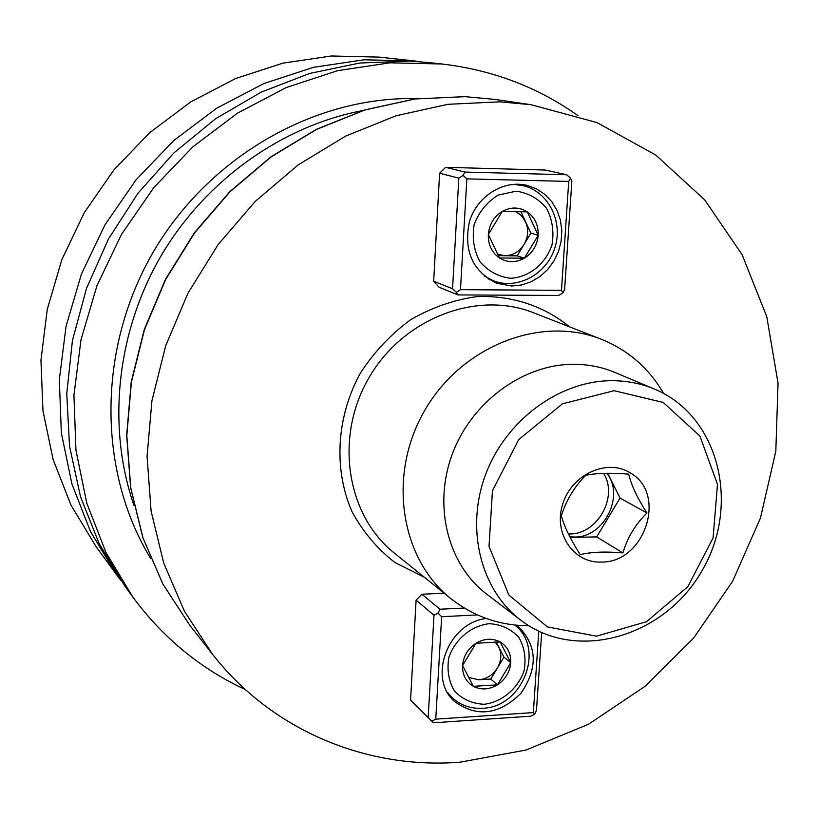 <?xml version="1.0" encoding="UTF-8"?>
<svg xmlns="http://www.w3.org/2000/svg" width="819" height="819" viewBox="0 0 819 819"><rect width="100%" height="100%" fill="white"/><g stroke="black" fill="none" stroke-linecap="round" stroke-linejoin="round"><path stroke-width="1.23" d="M95.864 546.314L70.977 505.118L53.112 459.531L42.957 410.759L40.95 360.206L47.277 309.326L61.834 259.674L84.234 212.756L113.831 169.994L149.682 132.698L190.694 101.935L235.565 78.552L282.934 63.135L331.378 55.989L379.494 57.125L331.378 55.989L282.934 63.135L235.565 78.552L190.694 101.935L149.682 132.698L113.831 169.994L84.234 212.756L61.834 259.674L47.277 309.326L40.95 360.206L42.957 410.759L53.112 459.531L70.977 505.118L95.864 546.314L116.482 574.61L90.51 531.582L71.888 483.875L61.333 432.77L59.326 379.729L66.052 326.31L81.409 274.119L104.986 224.785L136.087 179.801L173.751 140.551L216.769 108.169L263.81 83.569L313.39 67.332L364.046 59.797L414.301 60.954L421.478 61.845L379.494 57.125L414.301 60.954L364.046 59.797L313.39 67.332L263.81 83.569L216.769 108.169L173.751 140.551L136.087 179.801L104.986 224.785L81.409 274.119L66.052 326.31L59.326 379.729L61.333 432.77L71.888 483.875L90.51 531.582L116.482 574.61L95.864 546.314M120.823 580.405L116.482 574.61L120.823 580.405M409.838 61.087L359.756 63.032L309.736 73.423L261.179 92.148L215.489 118.827L174.017 152.815L138.001 193.212L108.528 238.882L86.466 288.483L72.43 340.591L66.759 393.663L69.523 446.181L80.497 496.683L99.232 543.806L125.041 586.363L99.232 543.806L80.497 496.683L69.523 446.181L66.759 393.663L72.43 340.591L86.466 288.483L108.528 238.882L138.001 193.212L174.017 152.815L215.489 118.827L261.179 92.148L309.736 73.423L359.756 63.032L409.838 61.087L428.746 62.551L409.838 61.087M245.342 689.547C200.716 668.908 163.216 638.073 132.842 597.071L106.02 552.59L86.804 503.224L75.952 450.276L73.935 395.26L80.989 339.813L96.98 285.626L121.499 234.357L153.808 187.612L192.895 146.806L237.51 113.145L286.251 87.551L337.592 70.669L389.987 62.817L441.912 63.995C492.598 69.984 537.981 87.213 578.06 115.684C537.981 87.213 492.598 69.984 441.912 63.995L428.746 62.551L441.912 63.995L389.987 62.817L337.592 70.669L286.251 87.551L237.51 113.145L192.895 146.806L153.808 187.612L121.499 234.357L96.98 285.626L80.989 339.813L73.935 395.26L75.952 450.276L86.804 503.224L106.02 552.59L132.842 597.071L125.041 586.363L132.842 597.071C163.216 638.073 200.716 668.908 245.342 689.547M460.186 762.172L525.952 750.04L588.38 724.313L645.014 686.383L693.724 637.981L732.698 581.132L760.441 518.058L775.818 451.208L778.05 383.2L766.789 316.758L742.127 254.709L704.709 199.877L655.722 155.006L597.02 122.594L531.07 104.709L499.846 101.832L447.942 104.31L396.027 115.776L345.598 136.118L298.188 164.895L255.252 201.392L218.12 244.574L187.96 293.192L165.694 345.761L151.945 400.696L147.072 456.316L151.095 510.984L163.728 563.103L184.449 611.271L212.469 654.207C272.379 730.947 367.199 769.584 460.186 762.172L525.952 750.04L588.38 724.313L645.014 686.383L693.724 637.981L732.698 581.132L760.441 518.058L775.818 451.208L778.05 383.2L766.789 316.758L742.127 254.709L704.709 199.877L655.722 155.006L597.02 122.594L531.07 104.709L499.846 101.832L447.942 104.31L396.027 115.776L345.598 136.118L298.188 164.895L255.252 201.392L218.12 244.574L187.96 293.192L165.694 345.761L151.945 400.696L147.072 456.316L151.095 510.984L163.728 563.103L184.449 611.271L212.469 654.207C272.379 730.947 367.199 769.584 460.186 762.172M415.714 705.282L428.173 717.536L433.988 615.264L416.093 600.122L410.575 700.112L428.173 717.536L433.988 615.264L437.981 613.103L439.926 609.234L464.342 608.046L439.926 609.234L421.898 594.236L439.926 609.234L437.981 613.103L441.656 616.707L435.759 719.143L533.353 712.581L538.769 631.234L533.353 712.581L534.735 714.209L530.743 716.195L433.415 722.798L410.575 700.112L416.093 600.122L421.898 594.236L444.185 593.222L421.898 594.236L416.093 600.122L433.988 615.264L437.981 613.103L441.656 616.707L435.759 719.143L533.353 712.581L534.735 714.209L530.743 716.195L433.415 722.798L428.173 717.536L431.797 721.16L435.759 719.143L431.797 721.16L433.415 722.798L415.714 705.282M545.167 170.035L445.638 167.322L464.997 172.072L566.676 174.764L545.167 170.035L445.638 167.322L464.997 172.072L566.676 174.764L570.505 178.173L571.867 181.019L564.619 289.496L562.848 292.905L558.671 295.454L457.954 294.912L438.974 287.203L433.671 281.214L452.549 288.779L458.835 178.153L439.619 173.249L433.671 281.214L452.549 288.779L458.835 178.153L463.022 175.389L464.997 172.072L463.022 175.389L466.85 178.859L460.473 289.68L561.476 290.315L568.724 181.439L466.85 178.859L460.473 289.68L456.337 292.281L452.549 288.779L456.337 292.281L457.954 294.912L438.974 287.203L433.671 281.214L439.619 173.249L445.638 167.322L439.619 173.249L458.835 178.153L463.022 175.389L466.85 178.859L568.724 181.439L570.505 178.173L571.867 181.019L564.619 289.496L562.848 292.905L558.671 295.454L457.954 294.912L456.337 292.281L460.473 289.68L561.476 290.315L562.848 292.905L561.476 290.315L568.724 181.439L570.505 178.173L566.676 174.764L545.167 170.035M663.625 393.448C648.955 368.202 628.183 350.133 601.32 339.261C541.052 315.08 461.855 345.782 424.836 410.227C387.295 474.375 400 558.363 450.921 598.658C473.71 616.564 499.703 625.614 528.91 625.798C499.703 625.614 473.71 616.564 450.921 598.658L394.297 553.03C346.457 515.141 334.224 437.1 368.919 377.815C403.143 318.243 476.945 290.09 533.589 312.776C476.945 290.09 403.143 318.243 368.919 377.815C334.224 437.1 346.457 515.141 394.297 553.03L450.921 598.658C400 558.363 387.295 474.375 424.836 410.227C461.855 345.782 541.052 315.08 601.32 339.261L533.589 312.776L601.32 339.261C628.183 350.133 648.955 368.202 663.625 393.448M511.67 286.026L496.857 283.313C472.481 271.263 463.359 250.645 469.492 221.447C477.139 196.017 503.746 179.525 527.17 185.422L536.435 188.841L544.727 194.298L551.658 201.535L556.961 210.237L560.391 220.004L561.814 230.415L561.179 241.021L558.527 251.361L553.961 260.995L547.676 269.512L539.956 276.535L531.132 281.767L521.56 284.981L511.67 286.026L496.857 283.313C472.481 271.263 463.359 250.645 469.492 221.447C477.139 196.017 503.746 179.525 527.17 185.422L536.435 188.841L544.727 194.298L551.658 201.535L556.961 210.237L560.391 220.004L561.814 230.415L561.179 241.021L558.527 251.361L553.961 260.995L547.676 269.512L539.956 276.535L531.132 281.767L521.56 284.981L511.67 286.026M520.526 185.002L518.98 184.244L520.526 185.002M489.455 279.719L491.154 279.965L489.455 279.719M541.676 632.585L536.476 710.288L534.735 714.209L536.476 710.288L541.676 632.585M477.467 614.926L441.656 616.707L477.467 614.926M516.707 625.225L517.987 626.177C537.254 645.515 538.247 667.874 520.956 693.243C499.109 714.803 477.057 717.628 454.801 701.688C427.119 678.46 448.106 622.665 486.291 618.478C448.106 622.665 427.119 678.46 454.801 701.688C477.057 717.628 499.109 714.803 520.956 693.243C538.247 667.874 537.254 645.515 517.987 626.177L516.707 625.225M502.293 211.374C493.918 216.625 489.271 224.334 488.329 234.51C488.052 244.676 491.769 252.487 499.457 257.944C507.493 262.776 515.796 262.868 524.344 258.231C532.606 252.999 537.223 245.362 538.196 235.299C538.523 225.215 534.879 217.404 527.272 211.875C519.277 206.931 510.954 206.767 502.293 211.374L488.329 234.51L499.457 257.944L524.344 258.231L538.196 235.299L527.272 211.875L502.293 211.374C493.918 216.625 489.271 224.334 488.329 234.51C488.052 244.676 491.769 252.487 499.457 257.944C507.493 262.776 515.796 262.868 524.344 258.231C532.606 252.999 537.223 245.362 538.196 235.299C538.523 225.215 534.879 217.404 527.272 211.875C519.277 206.931 510.954 206.767 502.293 211.374L488.329 234.51L499.457 257.944L524.344 258.231L538.196 235.299L527.272 211.875L502.293 211.374M504.852 255.712L498.157 255.63L504.852 255.712C512.929 255.508 519.328 251.771 524.037 244.492L517.178 255.866L504.852 255.712C512.929 255.508 519.328 251.771 524.037 244.492C528.296 236.916 528.777 229.259 525.491 221.529L530.907 233.128L517.178 255.866L524.344 258.231L517.178 255.866L504.852 255.712L497.328 254.125L504.852 255.712M525.491 221.529L521.355 215.561L515.54 211.456L519.84 214.168L523.361 217.926L530.907 233.128L538.196 235.299L530.907 233.128L524.037 244.492C528.296 236.916 528.777 229.259 525.491 221.529L520.853 211.609L525.491 221.529M497.43 684.838C505.405 679.432 509.848 672.061 510.749 662.735C511.046 653.429 507.504 646.498 500.143 641.942C492.403 637.96 484.357 638.4 476.003 643.263C467.936 648.689 463.452 656.111 462.571 665.54C462.336 674.928 465.939 681.848 473.382 686.322C481.162 690.202 489.178 689.711 497.43 684.838L510.749 662.735L500.143 641.942L476.003 643.263L462.571 665.54L473.382 686.322L497.43 684.838C505.405 679.432 509.848 672.061 510.749 662.735C511.046 653.429 507.504 646.498 500.143 641.942C492.403 637.96 484.357 638.4 476.003 643.263C467.936 648.689 463.452 656.111 462.571 665.54C462.336 674.928 465.939 681.848 473.382 686.322C481.162 690.202 489.178 689.711 497.43 684.838L510.749 662.735L500.143 641.942L476.003 643.263L462.571 665.54L473.382 686.322L497.43 684.838L490.755 679.053L478.839 679.78C486.65 679.023 492.823 675.132 497.358 668.089L490.755 679.053L478.839 679.78C486.65 679.023 492.823 675.132 497.358 668.089C501.453 660.81 501.904 653.726 498.699 646.836L494.942 641.85L498.699 646.836L503.972 657.135L490.755 679.053L497.43 684.838M496.15 641.861L503.972 657.135L510.749 662.735L503.972 657.135L497.358 668.089C501.453 660.81 501.904 653.726 498.699 646.836L496.15 641.861M468.417 677.426L478.839 679.78L468.417 677.426M614.158 390.714L562.428 403.818L518.755 439.578L492.454 490.704L489.025 546.406L508.865 595.044L547.399 626.904L596.498 636.179L646.447 621.713L687.837 586.701L713.093 537.888L717.485 484.305L699.897 436.015L663.206 402.446L614.158 390.714L562.428 403.818L518.755 439.578L492.454 490.704L489.025 546.406L508.865 595.044L547.399 626.904L596.498 636.179L646.447 621.713L687.837 586.701L713.093 537.888L717.485 484.305L699.897 436.015L663.206 402.446L614.158 390.714M601.832 562.059C573.74 563.697 552.999 533.404 562.766 503.88C571.836 474.17 607.493 458.128 630.425 473.003C667.393 493.519 645.044 562.438 601.832 562.059C573.74 563.697 552.999 533.404 562.766 503.88C571.836 474.17 607.493 458.128 630.425 473.003C667.393 493.519 645.044 562.438 601.832 562.059M615.089 372.512C601.893 366.984 587.899 364.24 573.116 364.291C522.819 364.435 471.611 402.037 452.323 454.023C432.862 505.968 447.891 564.731 486.619 594.082L520.669 620.096C480.64 589.772 465.243 528.685 485.606 474.529C505.794 420.331 559.049 380.999 611.148 380.702C626.463 380.61 640.939 383.415 654.586 389.127C719.195 415.898 740.847 505.19 701.914 570.874C664.25 637.305 576.003 662.868 520.669 620.096C480.64 589.772 465.243 528.685 485.606 474.529C505.794 420.331 559.049 380.999 611.148 380.702C626.463 380.61 640.939 383.415 654.586 389.127C719.195 415.898 740.847 505.19 701.914 570.874C664.25 637.305 576.003 662.868 520.669 620.096L486.619 594.082C447.891 564.731 432.862 505.968 452.323 454.023C471.611 402.037 522.819 364.435 573.116 364.291C587.899 364.24 601.893 366.984 615.089 372.512L654.586 389.127L615.089 372.512M628.716 474.15C611.066 472.696 596.754 473.065 585.769 475.276C574.354 486.783 566.216 500.296 561.332 515.816C564.332 526.699 570.628 539.639 580.221 554.627C591.154 551.945 605.384 551.371 622.901 552.917C627.385 537.653 635.411 524.344 646.969 512.97C637.458 498.321 631.367 485.38 628.716 474.15C611.066 472.696 596.754 473.065 585.769 475.276C574.354 486.783 566.216 500.296 561.332 515.816C564.332 526.699 570.628 539.639 580.221 554.627C591.154 551.945 605.384 551.371 622.901 552.917L596.662 536.916L620.055 498.095L607.688 473.249L620.055 498.095L646.969 512.97C637.458 498.321 631.367 485.38 628.716 474.15M570.137 537.387L596.662 536.916L620.055 498.095L646.969 512.97C635.411 524.344 627.385 537.653 622.901 552.917L596.662 536.916L570.137 537.387M606.818 473.259C624.989 495.751 604.248 537.264 574.989 537.039L569.85 536.834L574.989 537.039C604.248 537.264 624.989 495.751 606.818 473.259M570.044 533.957C597.686 534.111 618.519 496.437 603.552 473.331C618.519 496.437 597.686 534.111 570.044 533.957L568.396 533.978L570.044 533.957M150.696 558.517C97.656 471.59 97.041 349.129 152.969 252.6C208.947 156.101 315.54 95.803 417.332 98.649C315.54 95.803 208.947 156.101 152.969 252.6C97.041 349.129 97.656 471.59 150.696 558.517M362.827 110.545C281.613 125.962 204.873 180.661 160.442 256.931C116.318 333.374 106.982 427.16 133.937 505.292C106.982 427.16 116.318 333.374 160.442 256.931C204.873 180.661 281.613 125.962 362.827 110.545M464.987 96.652L415.028 98.976L365.12 109.91L316.718 129.33L271.243 156.818L230.098 191.677L194.564 232.934L165.725 279.402L144.461 329.678L131.388 382.238L126.812 435.513L130.764 487.909L142.997 537.95L162.991 584.234L190.008 625.583L162.909 584.121L142.875 537.745L130.63 487.653L126.658 435.237L131.224 381.982L144.287 329.473L165.52 279.259L194.318 232.852L229.822 191.646L270.925 156.818L316.39 129.341L364.834 109.92L414.803 98.976L464.875 96.642L495.065 99.437L464.987 96.652L415.028 98.976L365.12 109.91L316.718 129.33L271.243 156.818L230.098 191.677L194.564 232.934L165.725 279.402L144.461 329.678L131.388 382.238L126.812 435.513L130.764 487.909L142.997 537.95L162.991 584.234L190.008 625.583L212.469 654.207L190.008 625.583L162.909 584.121L142.875 537.745L130.63 487.653L126.658 435.237L131.224 381.982L144.287 329.473L165.52 279.259L194.318 232.852L229.822 191.646L270.925 156.818L316.39 129.341L364.834 109.92L414.803 98.976L464.875 96.642L495.065 99.437L464.987 96.652M424.355 577.241L394.973 562.551C377.364 548.914 363.063 531.992 352.078 511.793C333.374 469.348 336.343 416.758 360.493 372.921C374.15 351.965 390.878 334.234 410.677 319.717C431.715 307.555 453.767 299.856 476.832 296.632C511.332 295.137 543.847 305.886 569.533 326.832C543.847 305.886 511.332 295.137 476.832 296.632C453.767 299.856 431.715 307.555 410.677 319.717C390.878 334.234 374.15 351.965 360.493 372.921C336.343 416.758 333.374 469.348 352.078 511.793C363.063 531.992 377.364 548.914 394.973 562.551L424.355 577.241M516.072 191.175L498.136 195.117C487.029 202.017 479.043 211.804 474.191 224.508C471.939 237.879 473.843 250.256 479.924 261.64C488.175 271.232 498.423 276.781 510.677 278.296C529.238 277.129 545.444 264.066 551.934 245.147C554.248 231.992 552.467 219.717 546.601 208.333C538.544 198.628 528.368 192.905 516.072 191.175L498.136 195.117C487.029 202.017 479.043 211.804 474.191 224.508C471.939 237.879 473.843 250.256 479.924 261.64C488.175 271.232 498.423 276.781 510.677 278.296C529.238 277.129 545.444 264.066 551.934 245.147C554.248 231.992 552.467 219.717 546.601 208.333C538.544 198.628 528.368 192.905 516.072 191.175M514.137 184.439L523.136 185.637C548.495 191.666 563.329 221.56 554.924 247.645C546.99 273.884 517.905 290.059 493.652 280.897L484.09 275.87L493.652 280.897L488.011 278.798L493.652 280.897C517.905 290.059 546.99 273.884 554.924 247.645C563.329 221.56 548.495 191.666 523.136 185.637L514.137 184.439M484.275 704.279C502.211 701.893 517.843 688.718 524.068 670.822C526.269 658.548 524.508 647.379 518.806 637.305C510.995 628.941 501.146 624.406 489.271 623.689C471.16 625.839 455.169 639.137 448.894 657.34C446.744 669.809 448.628 681.06 454.525 691.123C462.51 699.365 472.43 703.756 484.275 704.279C502.211 701.893 517.843 688.718 524.068 670.822C526.269 658.548 524.508 647.379 518.806 637.305C510.995 628.941 501.146 624.406 489.271 623.689C471.16 625.839 455.169 639.137 448.894 657.34C446.744 669.809 448.628 681.06 454.525 691.123C462.51 699.365 472.43 703.756 484.275 704.279M452.231 697.768L447.553 692.495L452.231 697.768C460.749 705.415 470.884 708.906 482.637 708.261C522.553 707.35 545.823 648.658 514.66 625.02C545.823 648.658 522.553 707.35 482.637 708.261C470.884 708.906 460.749 705.415 452.231 697.768L448.843 694.604L452.231 697.768M495.065 99.437L531.07 104.709L495.065 99.437M517.26 184.203L523.136 185.637L517.26 184.203"/></g></svg>
